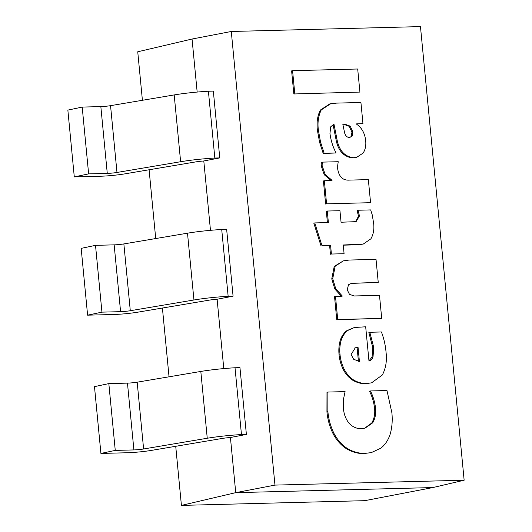 <?xml version="1.0" encoding="UTF-8"?>
<svg xmlns="http://www.w3.org/2000/svg" width="532" height="532" viewBox="0 0 532 532"><rect width="100%" height="100%" fill="white"/><g stroke="black" fill="none" stroke-linecap="round" stroke-linejoin="round"><path stroke-width="0.8" d="M235.736 492.652L432.862 487.565L464.143 480.216L274.964 485.104L235.736 492.652L230.423 437.504A9.702 0.865 174.5 0 0 222.13 438.468L151.534 450.378A19.97 1.776 -5.5 0 1 126.789 452.765L100.914 453.43L115.258 450.404L133.898 449.919A7.834 0.698 174.5 0 0 143.607 448.981L207.254 438.248A33.356 2.966 -5.5 0 1 241.462 434.558L246.389 434.431L230.423 437.504L235.736 492.652L432.862 487.565L364.752 500.672L181.419 505.4L235.736 492.652M464.143 480.216L420.466 26.6L231.28 31.481L274.964 485.104M142.41 100.289L137.741 51.784L192.059 39.029L197.166 92.069L192.059 39.029L231.28 31.481M223.786 368.59L217.109 299.243A9.702 0.865 174.5 0 0 208.817 300.208L138.22 312.111A19.97 1.776 -5.5 0 1 113.476 314.505L87.6 315.17L101.945 312.144L120.584 311.659A7.834 0.698 174.5 0 0 130.293 310.721L193.941 299.988A33.356 2.966 -5.5 0 1 228.148 296.297L233.076 296.171L217.109 299.243L223.786 368.59M210.473 230.329L203.796 160.977A9.702 0.865 174.5 0 0 195.503 161.941L124.907 173.851A19.97 1.776 -5.5 0 1 100.162 176.245L74.287 176.91L88.631 173.884L107.271 173.399A7.834 0.698 174.5 0 0 116.98 172.461L180.627 161.728A33.356 2.966 -5.5 0 1 214.835 158.037L219.763 157.911L203.796 160.977L210.473 230.329M181.419 505.4L175.726 446.295M169.036 376.809L162.413 308.035M155.723 238.549L149.1 169.775M228.148 296.297L221.718 229.498A33.356 2.966 174.5 0 0 187.503 233.189L123.863 243.922A7.834 0.698 -5.5 0 1 114.154 244.86L95.514 245.345L101.945 312.144M233.076 296.171L226.645 229.365L221.718 229.498M87.6 315.17L81.17 248.371L95.514 245.345M241.462 434.558L235.024 367.758A33.356 2.966 174.5 0 0 200.817 371.449L137.176 382.182A7.834 0.698 -5.5 0 1 127.467 383.12L108.827 383.605L115.258 450.404M246.389 434.431L239.959 367.632L235.024 367.758M100.914 453.43L94.483 386.631L108.827 383.605M214.835 158.037L208.404 91.231A33.356 2.966 174.5 0 0 174.19 94.929L110.55 105.662A7.834 0.698 -5.5 0 1 100.841 106.6L82.201 107.078L88.631 173.884M219.763 157.911L213.332 91.105L208.404 91.231M74.287 176.91L67.857 110.111L82.201 107.078M358.422 361.308L357.112 347.655L354.837 347.888M357.112 347.655L358.063 347.456L359.413 361.428L353.674 359.299L351.127 354.531L355.29 347.775L358.063 347.456M368.962 360.869L372.074 357.045L373.032 356.839C372.247 359.087 370.897 360.497 368.982 361.075L365.677 326.788L354.379 327.506L347.855 330.425C344.869 332.693 342.674 335.858 341.278 339.908C339.895 344.583 339.476 349.517 340.028 354.704C340.573 360.144 342.089 365.238 344.583 369.986C347.05 374.455 350.216 377.886 354.079 380.274C358.255 382.568 362.531 383.645 366.92 383.499L371.562 382.834L382.335 375.013C385.833 368.317 387.07 360.736 386.046 352.27C385.461 345.268 383.918 338.505 381.424 331.975L369.826 332.274L373.743 347.482L373.032 356.839M372.074 357.045L372.786 347.689L373.743 347.482M372.786 347.689L368.869 332.473L369.826 332.274M371.562 382.834L366.92 383.499M365.963 383.698C361.574 383.851 357.298 382.774 353.122 380.473L354.079 380.274M353.122 380.473C349.258 378.086 346.093 374.661 343.625 370.186L344.583 369.986M343.625 370.186C341.138 365.444 339.615 360.35 339.077 354.911L340.028 354.704M339.077 354.911C338.518 349.724 338.937 344.789 340.32 340.108L341.278 339.908M340.32 340.108C341.717 336.058 343.911 332.899 346.897 330.625L347.855 330.425M346.897 330.625L354.379 327.506M359.918 92.083L293.837 93.965L359.918 92.083L357.697 69.007L292.573 70.689L294.795 93.765M293.837 93.965L291.616 70.889L292.573 70.689M337.72 165.259L338.246 161.715L322.306 162.127L322.106 165.445L325.152 174.489L332.068 180.335L324.354 180.754L326.582 203.829L370.571 202.692L368.344 179.617L349.271 180.109C342.854 180.528 338.99 176.81 337.694 168.95L337.72 165.259M326.582 203.829L370.571 202.692M325.624 204.029L323.403 180.953L324.354 180.754M331.117 180.574L332.068 180.335M331.11 180.534L324.194 174.689L325.152 174.489M324.194 174.689L321.148 165.645L322.106 165.445M321.148 165.645L321.348 162.327L322.306 162.127M349.591 137.555L352.137 136.079L349.311 137.589C346.651 137.209 345.015 135.294 344.41 131.85L342.801 124.076L344.477 124.029L350.189 126.137L352.902 131.956L352.137 136.079M351.18 136.278L351.951 132.162L352.902 131.956M351.951 132.162L349.238 126.337L350.189 126.137M349.238 126.337L343.519 124.235L344.477 124.029M343.519 124.235L342.834 124.249M356.733 157.319L352.749 157.931L356.733 157.319L363.163 153.036C365.371 149.519 366.202 145.389 365.67 140.641C364.846 133.186 361.713 127.62 356.267 123.943L362.95 123.557L356.267 123.903M352.749 157.931C343.373 156.874 337.714 150.303 335.778 138.227L336.736 138.021C338.671 150.104 344.33 156.674 353.707 157.731M335.778 138.227L333.039 124.515M333.271 124.455L333.996 124.302L336.736 138.021M323.21 153.482L319.592 142.283L320.55 142.077L324.168 153.282L323.21 153.482L336.064 152.97C332.886 146.879 330.851 140.362 329.96 133.419L330.705 126.829L333.577 124.382M324.168 153.282L336.064 152.97M319.592 142.283L317.484 130.712L318.442 130.513L320.55 142.077M317.484 130.712C316.407 123.105 317.345 116.229 320.304 110.091L321.262 109.885C318.302 116.023 317.365 122.899 318.442 130.513M320.304 110.091L329.747 103.933L330.705 103.733L321.262 109.885M362.95 123.557L360.922 102.483L336.65 103.108L330.705 103.733M372.294 215.028L370.658 209.914L357.989 210.24L359.486 215.952L356.108 221.638L341.059 222.243L339.948 210.705L327.273 211.031L328.384 222.569L314.764 222.921L321.94 245.538L330.572 245.319L331.416 254.037L344.084 253.711L343.246 244.993L363.243 244.075L370.904 238.821C373.411 234.419 374.329 229.352 373.663 223.626L372.294 215.028M363.243 244.075L359.439 244.574M358.488 244.773L343.266 245.166M331.416 254.037L344.084 253.711M330.458 254.243L329.614 245.518L330.572 245.319M329.614 245.518L321.94 245.538M320.982 245.744L313.807 223.121L314.764 222.921M327.413 222.595L326.315 211.231L327.273 211.031M355.595 221.731L358.528 216.158L359.486 215.952M358.528 216.158L357.032 210.439L357.989 210.24M336.763 319.725L334.542 296.65L335.499 296.45L337.72 319.526L336.763 319.725L381.71 318.389L379.489 295.313L354.398 295.965L349.511 294.409L347.216 289.794L348.52 284.74L351.599 283.283L378.245 282.425L351.14 283.396M337.72 319.526L381.71 318.389M341.398 296.297L335.499 296.45M341.391 296.257L334.814 288.989L335.772 288.79L342.349 296.058M334.814 288.989L331.755 278.914L332.713 278.715L335.772 288.79M331.755 278.914L334.216 266.439L343.32 260.873L335.173 266.239L332.713 278.715M378.245 282.425L376.024 259.35L349.172 260.042L343.32 260.873M391.871 412.719L386.977 390.528L370.438 390.954C373.118 396.307 374.821 401.999 375.526 408.037C376.137 413.65 375.186 418.591 372.666 422.854L365.019 428.174L361.534 428.652C357.032 428.872 352.935 427.143 349.231 423.459C345.833 419.263 343.905 414.288 343.446 408.543L343.433 399.419L345.088 391.612L327.951 392.051L327.892 411.602C328.623 419.469 330.718 426.87 334.189 433.813C337.614 440.124 342.01 445.025 347.383 448.516C353.162 451.934 359.113 453.55 365.251 453.37L371.303 452.612L380.792 448.223C385.095 444.825 388.22 440.157 390.169 434.212C392.091 427.396 392.663 420.233 391.871 412.719M371.303 452.612L365.251 453.37M364.294 453.577C358.162 453.756 352.204 452.134 346.425 448.715L347.383 448.516M346.425 448.715C341.052 445.224 336.656 440.323 333.232 434.012L334.189 433.813M333.232 434.012C329.76 427.07 327.665 419.668 326.941 411.801L327.892 411.602M326.941 411.801L326.994 392.257L327.951 392.051M364.526 428.267L371.708 423.06L372.666 422.854M371.708 423.06C374.229 418.79 375.18 413.856 374.568 408.237L375.526 408.037M374.568 408.237C373.863 402.199 372.167 396.506 369.481 391.16L370.438 390.954M120.584 311.659L114.154 244.86M130.293 310.721L123.863 243.922M193.941 299.988L187.503 233.189M133.898 449.919L127.467 383.12M143.607 448.981L137.176 382.182M207.254 438.248L200.817 371.449M107.271 173.399L100.841 106.6M116.98 172.461L110.55 105.662M180.627 161.728L174.19 94.929M353.275 283.243L354.232 283.044"/></g></svg>
